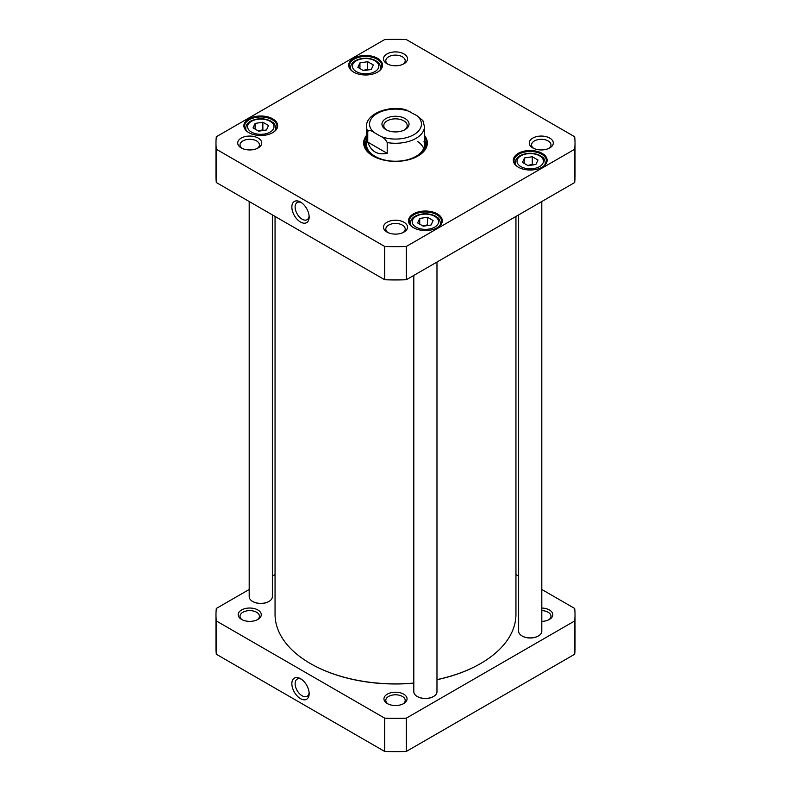 <?xml version="1.0" encoding="UTF-8"?>
<svg xmlns="http://www.w3.org/2000/svg" width="791" height="791" viewBox="0 0 791 791"><rect width="100%" height="100%" fill="white"/><g stroke="black" fill="none" stroke-linecap="round" stroke-linejoin="round"><path stroke-width="1.19" d="M413.812 683.058A120.45 69.539 180 0 1 310.329 663.501L310.329 663.501A120.45 69.539 180 0 1 275.05 614.33L275.05 216.447M515.95 216.447L515.95 614.33A120.45 69.539 180 0 1 480.671 663.501A120.45 69.539 180 0 1 436.978 679.617M310.487 663.6A119.985 69.272 0 0 0 310.655 663.689L310.655 663.689A119.985 69.272 0 0 0 413.812 683.167M436.978 679.706A119.985 69.272 0 0 0 480.345 663.689A119.985 69.272 0 0 0 480.513 663.6M387.204 153.345C377.475 155.244 370.989 151.496 367.756 142.123L367.756 131.336C369.229 130.07 371.315 130.456 374.034 132.502L380.936 136.487C383.645 137.575 385.741 139.602 387.204 142.568L387.204 153.345L367.756 142.123M387.204 142.568A28.951 16.72 180 0 0 424.451 126.55L422.878 120.588L416.966 115.684L405.714 109.692C387.808 104.926 365.511 114.517 366.549 126.55L366.549 144.516M385.909 129.625A13.556 7.831 0 0 0 405.091 129.625A13.556 7.831 0 0 0 405.091 118.561A13.556 7.831 0 0 0 385.909 118.561A13.556 7.831 0 0 0 385.909 129.625L385.909 129.625M386.621 130.011A11.707 6.753 180 0 1 383.793 125.611A11.707 6.753 180 0 1 395.5 118.848A11.707 6.753 180 0 1 407.207 125.611A11.707 6.753 180 0 1 404.379 130.011M537.969 160.009L535.893 164.488L528.141 165.685L522.465 162.412L524.542 157.933L532.294 156.737L537.969 160.009M268.535 125.492L266.458 129.971L258.706 131.168L253.031 127.895L255.107 123.416L262.859 122.219L268.535 125.492M373.362 64.971L371.286 69.45L363.534 70.646L357.858 67.373L359.935 62.894L367.686 61.698L373.362 64.971M433.142 220.531L431.065 225.01L423.314 226.206L417.638 222.933L419.714 218.454L427.466 217.258L433.142 220.531M574.691 149.242L406.307 246.466A179.517 103.641 180 0 1 384.693 246.466L216.309 149.242A179.517 103.641 180 0 1 215.983 143.003A179.517 103.641 180 0 1 216.309 136.764L384.693 39.55A179.517 103.641 180 0 1 406.307 39.55L574.691 136.764A179.517 103.641 180 0 1 575.017 143.003A179.517 103.641 180 0 1 574.691 149.242L574.691 182.533A179.517 103.641 0 0 0 575.017 176.294L575.017 143.003M366.549 135.35A31.848 18.391 0 0 0 372.976 156.005A31.848 18.391 0 0 0 418.024 156.005A31.848 18.391 0 0 0 424.451 135.35M549.775 138.099A12.013 6.941 0 0 0 532.778 138.099A12.013 6.941 0 0 0 532.778 147.917A12.013 6.941 0 0 0 549.775 147.917A12.013 6.941 0 0 0 549.775 138.099M258.222 138.099A12.013 6.941 0 0 0 241.225 138.099A12.013 6.941 0 0 0 241.225 147.917A12.013 6.941 0 0 0 258.222 147.917A12.013 6.941 0 0 0 258.222 138.099M272.737 118.848A16.908 9.759 0 0 0 248.819 118.848A16.908 9.759 0 0 0 248.819 132.651A16.908 9.759 0 0 0 272.737 132.651A16.908 9.759 0 0 0 272.737 118.848M542.181 153.365A16.908 9.759 0 0 0 518.263 153.365A16.908 9.759 0 0 0 518.263 167.168A16.908 9.759 0 0 0 542.181 167.168A16.908 9.759 0 0 0 542.181 153.365M437.354 213.886A16.908 9.759 0 0 0 413.436 213.886A16.908 9.759 0 0 0 413.436 227.689A16.908 9.759 0 0 0 437.354 227.689A16.908 9.759 0 0 0 437.354 213.886M377.564 58.326A16.908 9.759 0 0 0 353.646 58.326A16.908 9.759 0 0 0 353.646 72.129A16.908 9.759 0 0 0 377.564 72.129A16.908 9.759 0 0 0 377.564 58.326M403.993 222.261A12.013 6.941 0 0 0 387.007 222.261A12.013 6.941 0 0 0 387.007 232.079A12.013 6.941 0 0 0 403.993 232.079A12.013 6.941 0 0 0 403.993 222.261M403.993 53.936A12.013 6.941 0 0 0 387.007 53.936A12.013 6.941 0 0 0 387.007 63.755A12.013 6.941 0 0 0 403.993 63.755A12.013 6.941 0 0 0 403.993 53.936M215.983 143.003L215.983 176.294A179.517 103.641 0 0 0 216.309 182.533L384.693 279.747A179.517 103.641 0 0 0 406.307 279.747L574.691 182.533M368.408 69.895L367.686 69.262L363.188 70.448M367.686 69.262L367.686 61.698M359.935 68.57L359.935 62.894M533.015 164.933L532.294 164.301L527.805 165.487M532.294 164.301L532.294 156.737M524.542 163.608L524.542 157.933M263.571 130.416L262.859 129.783L258.36 130.97M262.859 129.783L262.859 122.219M255.107 129.091L255.107 123.416M428.188 225.455L427.466 224.822L422.977 226.008M427.466 224.822L427.466 217.258M419.714 224.13L419.714 218.454M424.451 136.932A31.156 17.985 180 0 1 426.656 143.576A31.156 17.985 180 0 1 417.777 156.153M373.223 156.153A31.156 17.985 180 0 1 364.344 143.576A31.156 17.985 180 0 1 366.549 136.932M366.52 140.185A31.156 17.985 0 0 0 364.473 145.178M426.527 145.178A31.156 17.985 0 0 0 424.48 140.185M387.906 232.544A9.7 5.596 180 0 1 385.8 229.064A9.7 5.596 180 0 1 391.792 223.883A9.7 5.596 180 0 1 402.362 225.099A9.7 5.596 180 0 1 405.2 229.064A9.7 5.596 180 0 1 403.094 232.544M387.906 64.219A9.7 5.596 180 0 1 385.8 60.739A9.7 5.596 180 0 1 391.792 55.558A9.7 5.596 180 0 1 402.362 56.774A9.7 5.596 180 0 1 405.2 60.739A9.7 5.596 180 0 1 403.094 64.219M242.135 148.382A9.7 5.596 180 0 1 240.019 144.901A9.7 5.596 180 0 1 246.011 139.72A9.7 5.596 180 0 1 256.581 140.936A9.7 5.596 180 0 1 259.428 144.901A9.7 5.596 180 0 1 257.312 148.382M533.688 148.382A9.7 5.596 180 0 1 531.572 144.901A9.7 5.596 180 0 1 537.564 139.72A9.7 5.596 180 0 1 548.133 140.936A9.7 5.596 180 0 1 550.981 144.901A9.7 5.596 180 0 1 548.865 148.382M353.903 72.268A16.215 9.363 180 0 1 349.395 65.791A16.215 9.363 180 0 1 359.401 57.15A16.215 9.363 180 0 1 377.07 59.177A16.215 9.363 180 0 1 381.826 65.791A16.215 9.363 180 0 1 377.317 72.268M249.076 132.789A16.215 9.363 180 0 1 244.567 126.313A16.215 9.363 180 0 1 254.573 117.671A16.215 9.363 180 0 1 272.242 119.698A16.215 9.363 180 0 1 276.998 126.313A16.215 9.363 180 0 1 272.49 132.789M413.683 227.828A16.215 9.363 180 0 1 409.174 221.351A16.215 9.363 180 0 1 419.19 212.71A16.215 9.363 180 0 1 436.859 214.737A16.215 9.363 180 0 1 441.605 221.351A16.215 9.363 180 0 1 437.097 227.828M518.51 167.306A16.215 9.363 180 0 1 514.002 160.83A16.215 9.363 180 0 1 524.018 152.188A16.215 9.363 180 0 1 541.687 154.215A16.215 9.363 180 0 1 546.433 160.83A16.215 9.363 180 0 1 541.924 167.306M309.113 216.012A9.917 5.725 60 0 1 307.096 219.69A9.917 5.725 60 0 1 297.179 213.956A9.917 5.725 60 0 1 297.179 202.506A9.917 5.725 60 0 1 301.361 202.595M300.501 202.051L300.501 202.051A12.241 7.07 -120 0 0 291.849 207.044A12.241 7.07 -120 0 0 300.501 222.034A12.241 7.07 -120 0 0 309.152 217.041A12.241 7.07 -120 0 0 300.501 202.051L300.501 202.051M384.693 246.466L384.693 279.747M216.309 149.242L216.309 182.533M406.307 246.466L406.307 279.747M417.44 156.341A29.959 17.293 0 0 0 424.985 141.51A29.959 17.293 0 0 0 424.451 140.136M366.549 140.136A29.959 17.293 0 0 0 366.015 141.51A29.959 17.293 0 0 0 373.56 156.341M366.994 141.569A28.951 16.72 0 0 0 382.093 159.337A28.951 16.72 0 0 0 415.977 156.341A28.951 16.72 0 0 0 424.006 141.569M423.66 148.401A28.951 16.72 0 0 0 417.559 141.451M433.419 696.555A11.123 6.417 180 0 1 433.25 696.644A11.123 6.417 180 0 1 417.529 696.644A11.123 6.417 180 0 1 417.371 696.555M436.978 262.048L436.978 691.73A11.578 6.684 180 0 1 433.587 696.456A11.578 6.684 180 0 1 417.203 696.456A11.578 6.684 180 0 1 413.812 691.73L413.812 275.416M268.802 601.516A11.123 6.417 180 0 1 268.643 601.605A11.123 6.417 180 0 1 252.922 601.605A11.123 6.417 180 0 1 252.754 601.516M272.361 214.895L272.361 596.691A11.578 6.684 180 0 1 268.97 601.417A11.578 6.684 180 0 1 252.586 601.417A11.578 6.684 180 0 1 249.195 596.691L249.195 201.527M538.246 636.033A11.123 6.417 180 0 1 538.078 636.122A11.123 6.417 180 0 1 522.357 636.122A11.123 6.417 180 0 1 522.198 636.033M541.805 201.527L541.805 631.208A11.578 6.684 180 0 1 538.414 635.934A11.578 6.684 180 0 1 522.03 635.934A11.578 6.684 180 0 1 518.639 631.208L518.639 214.895M541.805 589.473L574.691 608.467A179.517 103.641 180 0 1 575.017 614.706L575.017 647.997A179.517 103.641 180 0 1 574.691 654.236L406.307 751.45A179.517 103.641 180 0 1 384.693 751.45L216.309 654.236A179.517 103.641 180 0 1 215.983 647.997L215.983 614.706A179.517 103.641 180 0 1 216.309 608.467L249.195 589.473M309.113 692.629A9.917 5.725 60 0 1 307.096 696.298A9.917 5.725 60 0 1 302.142 695.813A9.917 5.725 60 0 1 295.656 687.072A9.917 5.725 60 0 1 297.179 679.123A9.917 5.725 60 0 1 301.361 679.212M300.501 698.651A12.241 7.07 -120 0 0 309.152 693.648A12.241 7.07 -120 0 0 300.501 678.668A12.241 7.07 -120 0 0 291.849 683.661A12.241 7.07 -120 0 0 300.501 698.651M384.693 751.45L384.693 718.159L216.309 620.945A179.517 103.641 180 0 1 215.983 614.706M216.309 654.236L216.309 620.945M575.017 614.706A179.517 103.641 180 0 1 574.691 620.945L406.307 718.159A179.517 103.641 180 0 1 384.693 718.159M515.95 574.553L518.639 576.105M272.361 576.105L275.05 574.553M387.333 703.585A11.558 6.674 0 0 0 403.667 703.585A11.558 6.674 0 0 0 403.667 694.152A11.558 6.674 0 0 0 387.333 694.152A11.558 6.674 0 0 0 387.333 703.585L387.333 703.585M541.805 621.37A11.558 6.674 0 0 0 549.448 619.422A11.558 6.674 0 0 0 552.049 612.293A11.558 6.674 0 0 0 541.805 608.042M241.552 619.422A11.558 6.674 0 0 0 257.896 619.422A11.558 6.674 0 0 0 257.896 609.99A11.558 6.674 0 0 0 241.552 609.99A11.558 6.674 0 0 0 241.552 619.422L241.552 619.422M242.264 619.798A9.7 5.596 180 0 1 240.019 616.219A9.7 5.596 180 0 1 246.011 611.048A9.7 5.596 180 0 1 256.581 612.254A9.7 5.596 180 0 1 259.428 616.219A9.7 5.596 180 0 1 257.184 619.798M541.805 610.622A9.7 5.596 180 0 1 548.133 612.254A9.7 5.596 180 0 1 550.981 616.219A9.7 5.596 180 0 1 548.736 619.798M388.045 703.96A9.7 5.596 180 0 1 385.8 700.381A9.7 5.596 180 0 1 391.792 695.21A9.7 5.596 180 0 1 402.362 696.426A9.7 5.596 180 0 1 405.2 700.381A9.7 5.596 180 0 1 402.955 703.96M574.691 654.236L574.691 620.945M406.307 751.45L406.307 718.159M416.966 115.684A25.945 14.98 180 0 1 413.841 134.688A25.945 14.98 180 0 1 380.936 136.487M374.034 132.502A25.945 14.98 180 0 1 377.159 113.499A25.945 14.98 180 0 1 410.064 111.699M367.756 131.336A28.951 16.72 180 0 1 366.549 126.55M542.972 163.183A13.2 7.623 180 0 1 520.883 166.604A13.2 7.623 180 0 1 526.806 153.85A13.2 7.623 180 0 1 542.972 163.183M273.538 128.666A13.2 7.623 180 0 1 251.439 132.087A13.2 7.623 180 0 1 257.362 119.332A13.2 7.623 180 0 1 273.538 128.666M378.365 68.145A13.2 7.623 180 0 1 356.276 71.566A13.2 7.623 180 0 1 362.189 58.811A13.2 7.623 180 0 1 378.365 68.145M438.145 223.705A13.2 7.623 180 0 1 416.056 227.126A13.2 7.623 180 0 1 421.979 214.371A13.2 7.623 180 0 1 438.145 223.705M380.155 69.934A15.059 8.691 0 0 0 380.669 67.69C379.334 61.451 377.92 62.647 375.755 60.62C369.061 57.446 362.327 57.417 355.574 60.561C352.43 62.252 350.759 64.625 350.551 67.69A15.059 8.691 0 0 0 351.066 69.934M544.762 164.973A15.059 8.691 0 0 0 545.276 162.728C543.941 156.489 542.537 157.686 540.362 155.659C533.668 152.485 526.944 152.455 520.191 155.6C517.047 157.29 515.366 159.663 515.168 162.728A15.059 8.691 0 0 0 515.673 164.973M275.327 130.456A15.059 8.691 0 0 0 275.832 128.211C274.507 121.982 273.093 123.169 270.927 121.142C264.224 117.968 257.5 117.948 250.747 121.082C247.603 122.773 245.932 125.146 245.724 128.211A15.059 8.691 0 0 0 246.238 130.456M439.934 225.494A15.059 8.691 0 0 0 440.449 223.25C439.114 217.011 437.71 218.207 435.534 216.18C428.841 213.006 422.117 212.977 415.364 216.121C412.22 217.812 410.539 220.185 410.331 223.25A15.059 8.691 0 0 0 410.845 225.494M426.468 145.554A31.037 17.926 0 0 0 424.698 140.709M366.302 140.709A31.037 17.926 0 0 0 364.532 145.554M426.003 147.225A30.533 17.629 0 0 0 425.558 143.359L424.985 141.51M366.015 141.51L365.442 143.359A30.533 17.629 0 0 0 364.997 147.225M424.451 126.55L424.451 144.516M350.551 67.69L350.551 69.272M380.669 67.69L380.669 69.272M515.168 162.728L515.168 164.31M545.276 162.728L545.276 164.31M245.724 128.211L245.724 129.793M275.832 128.211L275.832 129.793M410.331 223.25L410.331 224.832M440.449 223.25L440.449 224.832"/></g></svg>
